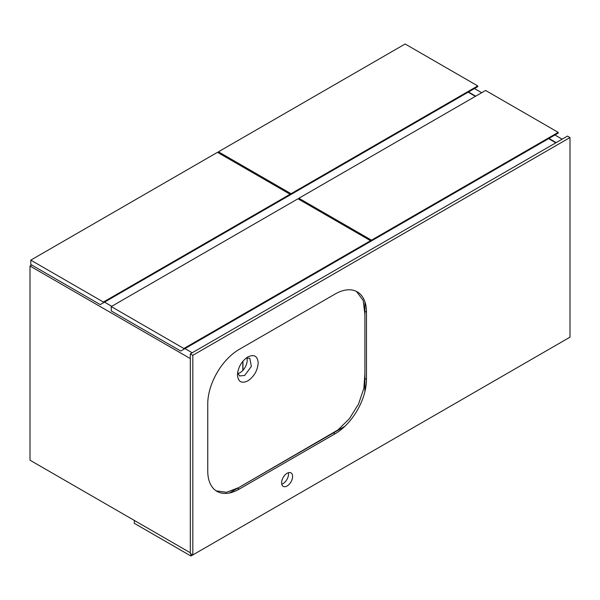 <?xml version="1.0" encoding="UTF-8"?>
<svg xmlns="http://www.w3.org/2000/svg" width="600" height="600" viewBox="0 0 600 600"><rect width="100%" height="100%" fill="white"/><g stroke="black" fill="none" stroke-linecap="round" stroke-linejoin="round"><path stroke-width="0.9" d="M562.14 139.178L554.91 135.007M481.68 92.722L474.45 88.552M556.17 142.627L548.94 138.45M475.702 96.172L468.472 91.995M192.788 554.91L190.898 556.005L134.325 523.335L134.325 520.433L190.305 552.75L30 460.2L30 266.025L31.733 265.028M192.188 352.77L184.958 348.6M111.72 306.315L104.49 302.138M190.305 358.575L30 266.025M555.855 142.808L548.625 138.637M287.895 196.252L477.75 86.648L477.75 85.92L405.143 43.995L218.438 151.792L218.438 152.88M477.75 85.92L291.045 193.71L218.438 151.792M291.045 193.71L291.045 194.438M290.1 194.985L290.1 194.257L217.493 152.333L30.787 260.13L30.787 264.487L100.252 304.59L290.1 194.985M290.1 194.257L103.395 302.048L30.787 260.13M103.395 302.048L103.395 302.775M237.765 373.538L237.765 371.805M242.798 370.433L242.798 361.35M242.947 370.267L242.947 361.163M368.362 242.708L558.21 133.102L558.21 132.375L485.603 90.457L298.897 198.248L298.897 199.335M558.21 132.375L371.505 240.165L298.897 198.248M371.505 240.165L371.505 240.892M370.567 241.44L370.567 240.712L297.96 198.795L111.255 306.585L111.255 310.942L180.712 351.045L370.567 241.44M370.567 240.712L183.863 348.502L111.255 306.585M183.863 348.502L183.863 349.23M475.388 96.352L468.158 92.175M190.898 556.005L190.898 553.822M246.105 358.103L249.795 358.252L251.355 366.45L244.68 375.457L239.565 375.96L237.593 372.847M247.808 356.955L247.837 356.94C241.522 361.29 238.065 367.282 237.45 374.91C238.065 381.832 241.522 383.827 247.822 380.903C254.123 376.553 257.58 370.567 258.195 362.933C257.58 356.017 254.13 354.022 247.837 356.94L247.822 356.947M356.468 291.435L363.165 300.39L364.905 314.295L364.905 373.582L363.862 388.335L358.545 404.018L349.41 418.688L337.957 429.938L238.575 487.68L226.53 492.308L216.18 490.868M237.788 373.605A10.223 5.902 120 0 0 239.962 372.735A10.223 5.902 120 0 0 246.855 357.892M364.905 391.597L364.905 301.785M229.365 492.998L344.858 426.315M287.115 485.97A7.777 4.492 120 0 0 292.192 479.115A7.777 4.492 120 0 0 291 472.882A7.777 4.492 120 0 0 287.115 473.272A7.777 4.492 120 0 0 282.03 480.127A7.777 4.492 120 0 0 283.222 486.36A7.777 4.492 120 0 0 287.115 485.97M281.76 484.17A7.777 4.492 120 0 0 283.028 483.615A7.777 4.492 120 0 0 288.382 472.71M192.817 355.312L190.305 353.858L567.487 136.095L570 137.542L192.817 355.312L192.817 554.933L190.305 553.477L190.305 353.858M192.817 554.933L570 337.17L570 137.542M207.75 403.853L207.75 471A44.453 25.665 120 0 0 216.952 491.347A44.453 25.665 120 0 0 239.183 489.15L335.048 433.8A44.453 25.665 120 0 0 366.48 379.358L366.48 312.21A44.453 25.665 120 0 0 357.27 291.862A44.453 25.665 120 0 0 335.048 294.067L239.183 349.41A44.453 25.665 120 0 0 207.75 403.853M364.905 311.303L366.48 312.21M364.905 378.45L366.48 379.358M333.472 432.893L335.048 433.8M237.608 488.243L239.183 489.15"/></g></svg>
